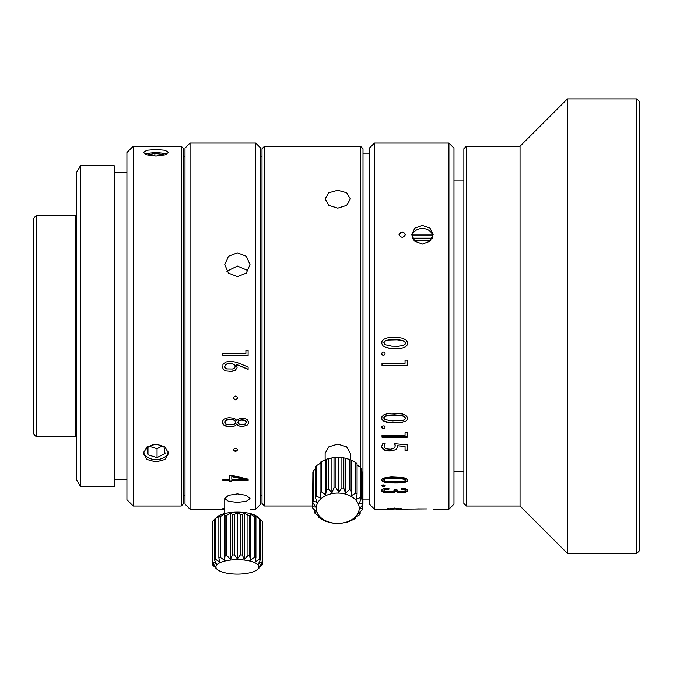 <?xml version="1.0" encoding="UTF-8"?>
<svg xmlns="http://www.w3.org/2000/svg" width="673" height="673" viewBox="0 0 673 673"><rect width="100%" height="100%" fill="white"/><g stroke="black" fill="none" stroke-linecap="round" stroke-linejoin="round"><path stroke-width="1.01" d="M636.826 553.366L639.35 550.842L639.35 101.404L636.826 98.881L567.389 98.881L567.389 553.366L636.826 553.366L636.826 98.881M567.389 553.366L520.044 506.02L520.044 146.226L567.389 98.881M520.044 146.226L466.389 146.226L466.389 506.02L520.044 506.02M466.389 506.02L463.865 503.497L463.865 148.75L466.389 146.226M463.865 180.944L453.972 180.944M463.865 471.302L453.972 471.302M76.428 216.773L75.309 215.654L36.174 215.654L36.174 436.592L75.309 436.592L75.309 215.654M76.428 435.473L75.309 436.592M36.174 436.592L33.65 434.06L33.65 218.187L36.174 215.654M237.603 397.962C236.198 395.463 234.793 395.463 233.388 397.962L233.388 397.962C234.793 400.452 236.198 400.452 237.603 397.962M237.603 449.808C236.198 447.797 234.793 447.797 233.388 449.808L233.388 449.808C234.793 451.802 236.198 451.802 237.603 449.808M237.392 276.653L228.458 273.095L224.765 264.615L228.467 256.278L237.392 252.871L246.318 256.278L250.011 264.615L246.318 273.095L237.392 276.653M226.877 271.244L237.392 266.062L247.05 270.193M237.392 502.369L228.467 501.335L224.765 498.533L228.458 495.336L237.392 493.881L246.318 495.336L250.011 498.533L246.318 501.335L237.392 502.369M155.959 156.052L147.034 154.874L143.341 152.35L147.034 150.256L155.959 149.515L164.885 150.256L168.587 152.35L164.893 154.874L155.959 156.052M166.584 154.243A12.627 3.264 0 0 0 155.959 152.746A12.627 3.264 0 0 0 145.343 154.243M155.959 461.947L147.034 459.482L143.341 453.333L147.034 446.864L155.959 444.087L164.885 446.864L168.587 453.333L164.893 459.482L155.959 461.947M143.475 451.995A12.627 8.926 180 0 0 155.959 459.583A12.627 8.926 180 0 0 168.443 451.987M337.753 190.299L328.828 192.764L325.135 198.914L328.828 205.383L337.753 208.159L346.679 205.383L350.381 198.914L346.688 192.764L337.753 190.299M350.381 459.743L350.381 453.333L346.679 446.864L337.753 444.087L328.828 446.864L325.135 453.333L325.135 460.096M362.94 503.564L363.008 148.75L360.476 146.226L264.531 146.226L262.007 148.75L262.007 503.497L264.531 506.003L264.531 146.226M360.476 467.424L360.476 146.226M262.007 156.952L260.745 156.952M262.007 495.294L260.745 495.294M255.698 143.063L255.698 509.183L260.745 504.127L260.745 148.119L255.698 143.063L190.047 143.063L190.047 509.183L224.168 509.175M222.881 480.404L229.653 480.404L229.653 479.874L222.881 479.874L222.881 479.151L222.881 480.404M229.653 480.404L229.653 481.414L231.815 481.414L231.815 480.404L248.118 480.404L248.118 479.151L232.042 475.416L229.653 475.416L229.653 479.151L222.881 479.151M222.595 422.888L223.966 425.193L226.994 426.446L233.195 426.455L235.214 425.765L236.837 424.293L239.125 426.051L243.088 426.489L247.395 425L248.32 423.502L248.379 421.685L247.092 419.548L244.61 418.404L239.79 418.421L236.837 420.423L234.238 418.286L229.232 417.672L225.993 418.169L223.773 419.321L222.645 421.121L222.645 423.132M248.093 366.978L236.316 362.242L230.73 361.325L225.758 362.007L222.931 364.463L222.914 368.459L223.941 369.906L225.909 370.949L231.167 371.387L235.281 370.301L237.089 367.752L236.307 364.48L248.11 369.384L248.11 366.978M245.914 353.46L222.872 353.46L222.872 355.781L248.11 355.781L248.11 350.238L245.914 350.238L245.914 353.46M224.765 508.595L222.872 508.519L222.872 509.108L224.765 509.108M224.488 509.175L224.488 508.544M255.698 509.183L250.011 509.183M190.047 509.183L184.999 504.127L184.999 148.119L190.047 143.063M184.999 156.952L183.737 156.952M184.999 495.294L183.737 495.294M181.214 506.02L183.737 503.497L183.737 148.75L181.214 146.226L133.237 146.226L133.237 506.02L181.214 506.02L181.214 146.226M133.237 506.02L126.928 499.711L126.928 152.535L133.237 146.226M126.928 172.734L114.301 172.734M126.928 479.513L114.301 479.513M114.301 486.453L114.301 165.794L80.432 165.794L80.432 486.453L114.301 486.453M80.432 486.453L76.428 479.513L76.428 172.734L80.432 165.794M369.384 153.166L363.008 153.166M369.384 499.08L363.008 499.08M264.531 506.003L312.566 506.003M153.839 444.23L146.891 447.839L147.976 454.805L157.045 457.615L165.036 453.467L163.943 446.51L156.17 444.096M147.976 447.276L147.976 454.805M149.658 446.401L157.045 448.689L162.26 445.98M157.045 448.689L157.045 457.615M164.195 155.076L163.943 154.496L154.874 153.461L147.185 154.925M154.874 156.035L154.874 153.461M163.943 155.143L163.943 154.496M229.653 478.621L229.653 475.416M231.815 480.404L231.815 479.874L248.118 479.874L248.118 479.151M229.653 480.875L231.815 480.875M244.408 479.294L244.408 478.764L231.815 476.156L231.815 479.126L244.408 479.294L231.815 476.677M240.505 478.596L240.505 478.074M240.951 478.688L240.951 478.166M241.371 478.772L241.371 478.251M241.792 478.856L241.792 478.335M242.44 478.983L242.44 478.453M243.096 479.092L243.096 478.562M243.752 479.201L243.752 478.671M222.527 421.778L222.595 422.551M222.645 422.795L222.704 423.359M222.704 423.023L222.78 423.578M222.78 423.241L222.864 423.788M222.864 423.452L222.948 423.965M222.948 423.628L223.041 424.141M223.041 423.805L223.142 424.301M223.142 423.965L223.251 424.461M223.251 424.125L223.36 424.596M223.36 424.259L223.47 424.722M223.47 424.385L223.587 424.848M223.587 424.512L223.68 424.941M223.68 424.596L223.773 425.025M223.773 424.688L223.966 425.193M223.966 424.848L224.168 425.344M224.168 425L224.387 425.487M224.387 425.143L224.614 425.622M224.614 425.277L224.849 425.748M224.849 425.403L225.051 425.849M225.051 425.504L225.262 425.933M225.262 425.588L225.48 426.026M225.808 425.79L226.094 426.228M226.094 425.883L226.389 426.312M226.389 425.959L226.692 426.379M227.407 426.169L227.827 426.581M231.419 426.32L231.899 426.632M236.837 423.948L236.972 424.478M236.972 424.141L237.115 424.663M237.115 424.327L237.266 424.831M237.266 424.495L237.426 424.991M237.426 424.655L237.586 425.143M237.586 424.806L237.729 425.269M237.729 424.924L237.872 425.378M237.872 425.033L238.023 425.487M238.023 425.143L238.141 425.563M238.25 425.286L238.461 425.748M238.461 425.403L238.679 425.858M238.679 425.513L238.898 425.959M238.898 425.614L239.125 426.051M242.213 426.169L242.65 426.505M235.769 421.719L234.17 419.944L230.099 419.321L226.002 420.028L224.689 421.87L225.808 424.057L229.367 424.789L234.078 424.268L235.432 423.325L235.769 422.055M246.293 421.828L245.107 420.246L241.935 419.784L239.008 420.389L237.897 422.064L238.738 423.906L241.607 424.604L245.107 424.066L246.293 422.164M246.268 421.668L244.678 420.406L241.279 420.145L238.831 420.818L237.897 422.4M235.743 421.55L233.674 420.095L229.207 419.666L225.825 420.448L224.689 422.207M222.544 366.65L222.57 367.113M222.553 366.81L222.612 367.408M222.612 367.265L222.67 367.694M229.131 371.277L229.686 371.437M231.167 371.227L231.596 371.345M231.596 371.193L232.034 371.294M232.034 371.143L232.471 371.235M236.955 364.724L236.307 364.48M236.955 364.589L237.502 364.934M237.502 364.8L238.091 365.17M238.419 365.17L238.957 365.548M238.957 365.414L239.723 365.902M240.354 366.036L248.11 369.233M225.211 364.766L224.723 367.365L226.624 368.913L232.395 369.023L234.103 368.375L235.028 367.214L235.087 365.632L234.297 364.455L230.704 363.445L226.019 364.143L224.572 366.583M235.155 365.969L235.171 366.398M235.163 366.247L234.196 364.514L231.655 363.656L227.558 363.765L225.211 364.901M233.388 449.808L233.388 449.379C234.793 451.364 236.198 451.364 237.603 449.379M233.388 397.962L233.388 397.718C234.793 400.199 236.198 400.199 237.603 397.718M245.914 353.367L245.914 350.238M222.872 353.46L222.872 355.681L248.11 355.681L248.11 350.238M224.311 508.544L224.311 509.175M224.656 508.544L224.656 509.175M405.365 234.911C403.262 231.411 401.158 231.411 399.055 234.911L399.055 234.591C401.158 238.133 403.262 238.133 405.365 234.591C403.262 231.083 401.158 231.083 399.055 234.591M412.154 237.342L412.154 235.02M422.408 244.047L414.82 241.245L411.674 234.591L414.82 228.105L422.408 225.455L429.997 228.097L433.143 234.591L429.997 241.245L422.408 244.047M422.408 228.458C417.31 228.702 413.887 230.889 412.137 235.02L432.68 235.02C430.939 230.889 427.515 228.702 422.408 228.458M396.061 508.552L396.061 509.183L426.682 508.914M426.514 508.914L418.362 508.906M418.295 508.914L414.82 509.024M448.925 143.063L448.925 509.183L453.972 504.127L453.972 148.119L448.925 143.063L374.432 143.063L374.432 509.183L393.209 509.183L387.354 508.948L394.639 508.443L401.916 508.948L396.061 509.183M381.734 343.575L383.147 345.972L386.243 347.546L391.063 348.387L398.652 348.471L402.891 347.874L405.76 346.662L407.3 344.879L407.485 342.296L406.055 339.991L402.521 338.216L397.558 337.366L391.249 337.324L386.824 337.989L383.585 339.385L381.986 341.287L381.784 343.794M381.734 418.656L383.147 420.734L386.243 422.08L397.945 422.905L405.516 421.466L407.3 419.784L407.485 417.546L406.055 415.535L402.521 413.979L391.879 413.163L387.328 413.676L383.77 414.896L381.978 416.671L381.784 418.85M381.734 480.396L383.147 481.683L386.243 482.507L399.022 482.978L405.996 481.961L407.384 480.968L407.485 479.698L406.055 478.427L402.967 477.51L391.249 476.93L383.778 478.015L381.986 479.142L381.784 480.514M401.823 488.253L401.36 488.245L401.36 489.237L405.264 490.129L404.944 491.071L403.346 491.534L398.155 491.273L397.053 490.609L396.893 489.414L394.807 489.414L394.437 490.768L392.544 491.534L385.192 491.45L384.073 490.869L384.241 489.885L388.944 489.17L388.944 488.11L383.265 488.716L382.012 489.54L381.684 490.634L382.937 491.988L386.428 492.653L392.788 492.535L395.985 491.366L399.114 492.459L404.204 492.451L407.03 491.534L407.434 489.826L405.71 488.749L401.823 488.253M405.062 446.51L397.348 445.719L397.263 447.823L395.926 449.446L393.066 450.607L389.474 450.986L383.711 449.69L382.171 448.201L381.675 446.317L382.929 443.322L385.234 443.818L384.005 445.879L384.468 447.755L386.689 448.908L390.39 449.211L392.956 448.748L394.698 447.587L395.186 446.064L394.731 443.7L407.258 444.828L407.258 450.456L405.062 450.456L405.062 446.51M405.053 435.347L382.012 435.347L382.012 437.223L407.249 437.223L407.249 432.722L405.053 432.722L405.053 435.347M405.053 363.361L382.012 363.361L382.012 365.658L407.249 365.658L407.249 360.173L405.053 360.173L405.053 363.361M381.818 354.107L382.634 355.092L383.955 355.218L384.948 354.41L385.074 353.106L384.266 352.122L382.887 352.021L381.843 353.056L381.877 354.267M381.818 427.658L382.634 428.482L383.955 428.592L384.948 427.91L385.074 426.808L384.266 425.984L382.887 425.9L381.936 426.598L381.877 427.792M381.818 485.847L383.955 486.394L385.074 485.351L382.887 484.804L381.818 485.847L381.818 485.3L381.877 485.923M448.925 509.183L433.143 509.183M374.432 509.183L369.384 504.127L369.384 148.119L374.432 143.063M414.055 240.488L430.77 240.488M432.663 237.342L432.663 235.02M432.327 238.175L412.499 238.175M381.675 342.801L381.734 343.516M387.505 347.798L388.06 347.991M388.06 347.916L388.557 348.076M388.557 348L389.061 348.16M389.061 348.084L389.566 348.227M390.323 348.244L391.063 348.387M391.063 348.311L391.804 348.437M391.804 348.362L392.51 348.479M392.51 348.404L393.2 348.505M393.2 348.429L394.041 348.53M394.041 348.454L396.481 348.538M396.481 348.463L397.945 348.505M397.945 348.429L398.652 348.471M400.797 348.193L401.327 348.193M401.327 348.118L401.857 348.101M401.857 348.025L402.378 347.991M405.44 343.196L404.877 341.775L402.816 340.563L394.243 339.453L388.388 339.89L385.242 340.883L383.854 342.633L384.712 344.635L391.795 346.174L398.45 346.242L402.992 345.552L405.23 344.054L405.003 341.977L402.816 340.614L398.853 339.764L387.858 340.042L384.796 341.211L383.837 343.011M381.675 417.723L381.734 418.337M381.784 418.53L381.835 419.035M381.835 418.715L381.902 419.22M381.902 418.9L381.953 419.329M381.953 419.01L382.003 419.43M382.003 419.111L382.054 419.531M382.054 419.212L382.113 419.632M382.113 419.313L382.239 419.826M382.239 419.506L382.382 420.019M382.382 419.691L382.466 420.112M382.735 420.07L382.929 420.566M382.929 420.238L383.147 420.734M383.147 420.406L383.374 420.886M383.374 420.566L383.61 421.037M383.61 420.709L383.862 421.18M383.862 420.852L384.14 421.323M384.14 420.995L384.426 421.458M384.426 421.13L384.72 421.584M384.72 421.256L385.032 421.702M385.898 421.651L386.243 422.08M386.243 421.752L386.596 422.173M387.505 422.03L388.06 422.459M388.06 422.131L388.557 422.543M388.557 422.207L389.061 422.61M389.061 422.274L389.566 422.669M390.323 422.408L391.063 422.804M391.063 422.467L391.804 422.846M391.804 422.518L392.51 422.88M392.51 422.551L393.2 422.905M393.2 422.568L394.041 422.922M394.041 422.594L396.481 422.93M396.481 422.594L397.945 422.905M397.945 422.568L398.652 422.871M400.797 422.366L401.327 422.636M401.327 422.299L401.857 422.56M401.857 422.223L402.378 422.467M405.44 418.328L404.877 416.831L402.816 415.771L394.681 414.804L388.927 415.106L385.242 416.049L383.854 417.58L384.712 419.582L392.325 420.928L403.329 420.272L405.306 418.943L405.003 417.268L402.816 416.082L398.475 415.3L387.606 415.628L384.796 416.604L383.837 418.169M381.784 479.984L381.835 480.631M381.835 480.101L381.902 480.749M381.902 480.211L381.953 480.808M381.953 480.278L382.003 480.875M382.003 480.345L382.054 480.943M382.054 480.404L382.113 481.002M382.113 480.472L382.239 481.119M382.239 480.589L382.382 481.237M382.382 480.707L382.466 481.296M382.466 480.766L382.55 481.355M382.55 480.816L382.643 481.414M382.643 480.875L382.735 481.473M382.735 480.934L382.929 481.574M382.929 481.044L383.147 481.683M383.147 481.145L383.374 481.775M383.374 481.237L383.61 481.868M383.61 481.33L383.862 481.961M383.862 481.422L384.14 482.045M384.14 481.506L384.426 482.129M384.426 481.59L384.72 482.205M384.72 481.666L385.032 482.28M385.032 481.742L385.242 482.322M385.242 481.784L385.452 482.364M385.452 481.826L385.671 482.406M385.671 481.868L385.898 482.448M385.898 481.91L386.243 482.507M386.243 481.969L386.596 482.558M386.596 482.019L386.958 482.608M386.958 482.07L387.227 482.642M387.227 482.104L387.505 482.676M387.505 482.137L388.06 482.743M388.06 482.196L388.557 482.785M388.557 482.247L389.061 482.827M389.061 482.289L389.566 482.861M389.566 482.322L389.945 482.886M389.945 482.348L390.323 482.911M390.323 482.373L391.063 482.406L391.063 482.945M391.063 482.406L391.804 482.432L391.804 482.978M391.804 482.432L392.51 482.457L392.51 482.995M392.51 482.457L393.2 482.465L393.2 483.012M393.2 482.465L394.041 482.482L394.041 483.021M394.041 482.482L396.481 482.482L396.481 483.021M396.481 482.482L397.945 482.465L397.945 483.004M397.945 482.465L398.652 482.448L398.652 482.987M398.652 482.448L399.022 482.978M399.022 482.432L399.392 482.962M399.392 482.423L399.762 482.945M399.762 482.406L400.132 482.928M400.132 482.381L400.469 482.903M400.469 482.364L400.797 482.886M400.797 482.348L401.327 482.844M401.327 482.305L401.857 482.793M401.857 482.255L402.378 482.743M402.378 482.205L402.639 482.709M402.639 482.171L402.891 482.676M402.891 482.137L403.135 482.642M403.135 482.104L403.371 482.608M403.371 482.07L403.682 482.558M403.682 482.019L403.985 482.507M403.985 481.969L404.288 482.448M404.288 481.91L404.608 482.373M404.608 481.834L404.927 482.297M404.927 481.759L405.23 482.221M405.23 481.683L405.516 482.129M405.516 481.59L405.76 482.045M405.76 481.506L405.996 481.961M405.996 481.422L406.214 481.86M406.214 481.321L406.425 481.759M406.425 481.229L406.517 481.708M406.517 481.17L406.618 481.658M406.618 481.119L406.702 481.599M406.702 481.069L406.795 481.548M406.795 481.01L406.938 481.439M406.938 480.909L407.072 481.33M407.072 480.791L407.19 481.212M407.384 480.438L407.426 480.901M407.426 480.371L407.459 480.833M407.459 480.303L407.493 480.766M407.493 480.236L407.518 480.699M407.518 480.169L407.552 480.589M407.552 480.059L407.577 480.48M407.594 479.841L407.594 480.371M381.684 479.605L381.684 480.135M405.44 480.194L405.213 479.168L403.295 478.352L394.243 477.628L385.242 478.419L383.854 479.386L384.62 480.934L392.325 481.801L403.497 481.363L405.306 480.572L404.877 479.445L398.475 478.276L387.606 478.486L384.712 479.142L383.837 480.085M405.44 479.571L405.44 480.101M405.415 479.496L405.415 480.026M405.39 479.412L405.39 479.942M405.348 479.336L405.348 479.866M405.297 479.26L405.297 479.79M405.255 479.21L405.255 479.74M405.213 479.168L405.213 479.698M405.112 479.083L405.112 479.613M405.003 478.999L405.003 479.529M404.877 478.915L404.877 479.445M404.793 478.865L404.793 479.395M404.7 478.823L404.7 479.353M404.608 478.781L404.608 479.302M404.507 478.73L404.507 479.26M404.406 478.688L404.406 479.218M404.305 478.646L404.305 479.176M404.069 478.57L404.069 479.1M403.834 478.495L403.834 479.016M403.573 478.419L403.573 478.949M403.295 478.352L403.295 478.882M403.009 478.293L403.009 478.814M402.816 478.251L402.816 478.772M402.614 478.209L402.614 478.739M402.202 478.141L402.202 478.663M401.823 478.082L401.823 478.604M401.445 478.023L401.445 478.553M401.049 477.981L401.049 478.503M400.755 477.939L400.755 478.469M400.452 477.914L400.452 478.436M399.846 477.855L399.846 478.377M399.232 477.805L399.232 478.335M398.853 477.78L398.853 478.301M398.475 477.754L398.475 478.276M397.726 477.712L397.726 478.242M397.011 477.687L397.011 478.209M396.338 477.662L396.338 478.183M395.749 477.645L395.749 478.175M395.211 477.637L395.211 478.166M394.681 477.637L394.681 478.158M394.243 477.628L394.243 478.158M393.772 477.637L393.772 478.158M393.276 477.637L393.276 478.158M392.586 477.645L392.586 478.175M391.871 477.662L391.871 478.192M391.139 477.695L391.139 478.217M390.769 477.704L390.769 478.234M390.399 477.729L390.399 478.251M389.903 477.754L389.903 478.276M389.415 477.788L389.415 478.31M388.927 477.83L388.927 478.352M388.388 477.872L388.388 478.402M387.858 477.931L387.858 478.461M387.606 477.965L387.606 478.486M387.354 477.998L387.354 478.52M386.983 478.049L386.983 478.579M386.622 478.108L386.622 478.638M386.285 478.166L386.285 478.696M385.957 478.242L385.957 478.764M385.755 478.284L385.755 478.814M385.562 478.335L385.562 478.856M385.402 478.377L385.402 478.907M385.242 478.419L385.242 478.949M385.023 478.495L385.023 479.025M384.914 478.537L384.914 479.058M384.796 478.579L384.796 479.109M384.712 478.612L384.712 479.142M384.62 478.654L384.62 479.184M384.485 478.722L384.485 479.252M384.359 478.797L384.359 479.319M384.241 478.873L384.241 479.403M384.14 478.949L384.14 479.479M384.056 479.041L384.056 479.571M383.98 479.134L383.98 479.664M383.947 479.176L383.947 479.706M383.913 479.226L383.913 479.756M383.879 479.302L383.879 479.832M383.854 479.386L383.854 479.916M383.837 479.47L383.837 480M407.527 490.869L407.569 490.163M407.468 491.004L407.527 490.297M407.434 491.071L407.468 490.432M407.401 491.13L407.434 490.499M407.358 491.197L407.401 490.567M407.308 491.256L407.358 490.625M407.241 491.332L407.308 490.684M407.173 491.408L407.241 490.76M407.089 491.483L407.173 490.836M407.03 491.534L407.089 490.911M406.963 491.584L407.03 490.962M406.896 491.635L406.963 491.012M406.82 491.685L406.896 491.063M406.669 491.778L406.82 491.113M406.5 491.862L406.669 491.206M406.315 491.946L406.5 491.29M406.122 492.022L406.315 491.374M405.92 492.089L406.122 491.45M405.718 492.156L405.92 491.517M405.508 492.207L405.718 491.584M405.289 492.266L405.508 491.635M405.062 492.308L405.289 491.694M404.826 492.358L405.062 491.736M404.683 492.384L404.826 491.786M404.532 492.4L404.683 491.803M404.372 492.426L404.532 491.828M404.204 492.451L404.372 491.854M403.876 492.485L404.204 491.87M403.581 492.51L403.876 491.913M403.278 492.535L403.581 491.938M402.967 492.552L403.278 491.963M402.647 492.569L402.967 491.98M402.437 492.569L402.647 491.988M402.218 492.577L402.437 491.997M402 492.577L402.218 492.005M401.773 492.577L402 492.005M401.495 492.577L401.773 492.005M401.217 492.577L401.495 492.005M400.856 492.569L401.217 492.005M400.494 492.56L400.856 491.997M400.141 492.543L400.494 491.98M399.787 492.518L400.141 491.963M399.451 492.493L399.787 491.946M399.282 492.476L399.451 491.921M399.114 492.459L399.282 491.904M398.82 492.417L399.114 491.887M398.534 492.375L398.82 491.845M398.256 492.325L398.534 491.803M398.122 492.3L398.256 491.753M397.987 492.274L398.122 491.727M397.861 492.241L397.987 491.702M397.726 492.207L397.861 491.669M397.499 492.148L397.726 491.635M397.381 492.114L397.499 491.576M397.272 492.072L397.381 491.542M397.129 492.022L397.272 491.5M396.986 491.971L397.129 491.45M396.851 491.913L396.986 491.399M396.691 491.837L396.851 491.34M396.532 491.753L396.691 491.265M396.38 491.66L396.532 491.181M396.246 491.568L396.38 491.097M396.111 491.467L396.246 490.996M395.985 491.366L396.111 490.903M395.867 491.475L395.985 490.794M395.732 491.576L395.867 490.903M395.598 491.677L395.732 491.012M395.446 491.77L395.598 491.105M395.287 491.854L395.446 491.197M395.127 491.938L395.287 491.282M394.967 492.005L395.127 491.366M394.807 492.072L394.967 491.433M394.639 492.131L394.807 491.5M394.462 492.19L394.639 491.559M394.344 492.224L394.462 491.618M394.218 492.257L394.344 491.652M393.966 492.325L394.218 491.685M393.722 492.375L393.966 491.744M393.478 492.426L393.722 491.803M393.217 492.468L393.478 491.854M392.956 492.51L393.217 491.896M392.788 492.535L392.956 491.938M392.611 492.552L392.788 491.955M392.426 492.577L392.611 491.98M392.233 492.594L392.426 491.997M391.863 492.628L392.233 492.022M391.526 492.653L391.863 492.056M391.181 492.67L391.526 492.072M390.845 492.686L391.181 492.098M390.584 492.695L390.845 492.114M390.323 492.703L390.584 492.123M389.978 492.712L390.323 492.131M389.625 492.72L389.978 492.14M389.204 492.72L389.625 492.14M388.792 492.72L389.204 492.148M388.498 492.72L388.792 492.148M388.203 492.72L388.498 492.148M387.934 492.712L388.203 492.148M387.665 492.712L387.934 492.14M387.244 492.695L387.665 492.131M386.832 492.678L387.244 492.123M386.428 492.653L386.832 492.098M386.033 492.619L386.428 492.072M385.646 492.586L386.033 492.047M385.452 492.56L385.646 492.013M385.267 492.543L385.452 491.988M385.023 492.51L385.267 491.963M384.779 492.476L385.023 491.938M384.552 492.434L384.779 491.896M384.401 492.409L384.552 491.862M384.249 492.375L384.401 491.828M384.056 492.333L384.249 491.803M383.862 492.291L384.056 491.761M383.686 492.241L383.862 491.719M383.484 492.182L383.686 491.669M383.29 492.123L383.484 491.61M383.114 492.056L383.29 491.551M382.937 491.988L383.114 491.483M382.76 491.904L382.937 491.416M382.601 491.82L382.76 491.332M382.449 491.727L382.601 491.248M382.306 491.635L382.449 491.155M382.18 491.526L382.306 491.063M382.071 491.416L382.18 490.962M382.012 491.366L382.071 490.853M381.97 491.307L382.012 490.794M381.919 491.248L381.97 490.735M381.877 491.181L381.919 490.676M381.81 491.054L381.877 490.617M381.751 490.92L381.81 490.491M381.709 490.777L381.751 490.356M381.684 490.634L381.709 490.213M388.363 489.17L388.944 488.606M388.06 489.178L388.363 488.606M387.606 489.187L388.06 488.615M387.37 489.195L387.606 488.623M387.135 489.204L387.37 488.632M386.908 489.212L387.135 488.64M386.689 489.229L386.908 488.648M386.378 489.254L386.689 488.665M386.226 489.271L386.378 488.691M386.075 489.288L386.226 488.707M385.873 489.313L386.075 488.724M385.688 489.338L385.873 488.749M385.503 489.372L385.688 488.783M385.301 489.422L385.503 488.817M385.107 489.464L385.301 488.859M385.015 489.498L385.107 488.901M384.922 489.523L385.015 488.935M384.847 489.549L384.922 488.96M384.763 489.582L384.847 488.985M384.62 489.641L384.763 489.019M384.552 489.675L384.62 489.078M384.485 489.708L384.552 489.111M384.401 489.767L384.485 489.145M384.317 489.826L384.401 489.204M384.241 489.885L384.317 489.263M384.174 489.952L384.241 489.321M384.106 490.028L384.174 489.389M384.047 490.112L384.106 489.464M384.005 490.196L384.047 489.549M383.972 490.289L384.005 489.633M383.955 490.39L383.972 489.725M383.947 490.491L383.955 489.818M405.323 490.306L405.331 489.801M405.306 490.255L405.323 489.742M405.297 490.205L405.306 489.692M405.264 490.129L405.297 489.633M405.222 490.053L405.264 489.565M405.18 489.986L405.222 489.49M405.121 489.927L405.18 489.422M405.062 489.868L405.121 489.364M405.003 489.818L405.062 489.305M404.936 489.776L405.003 489.254M404.877 489.734L404.936 489.204M404.818 489.708L404.877 489.17M404.7 489.641L404.818 489.145M404.566 489.591L404.7 489.078M404.414 489.54L404.566 489.027M404.263 489.49L404.414 488.977M404.094 489.456L404.263 488.926M403.926 489.414L404.094 488.892M403.808 489.397L403.926 488.85M403.699 489.38L403.808 488.834M403.564 489.355L403.699 488.817M403.43 489.338L403.564 488.8M403.27 489.321L403.43 488.775M403.11 489.305L403.27 488.758M402.934 489.296L403.11 488.749M402.757 489.279L402.934 488.733M402.42 489.263L402.757 488.716M402.075 489.254L402.42 488.699M401.831 489.246L402.075 488.691M401.36 488.245L401.831 488.682M405.062 450.027L407.258 450.027M407.258 447.166L407.258 444.828M394.9 443.852L394.992 444.609M394.992 444.197L395.034 444.786M395.034 444.382L395.093 445.089M395.093 444.676L395.118 445.248M395.118 444.836L395.144 445.4M395.144 444.988L395.169 445.619M395.169 445.206L395.186 445.837M395.186 445.425L395.186 446.064M381.675 445.905L381.684 446.561M381.684 446.149L381.709 446.805M381.709 446.384L381.742 447.032M381.742 446.611L381.784 447.251M381.784 446.838L381.843 447.469M381.843 447.049L381.919 447.671M381.919 447.251L381.995 447.873M381.995 447.452L382.079 448.041M382.079 447.621L382.171 448.201M382.171 447.781L382.272 448.361M382.272 447.94L382.373 448.512M382.373 448.092L382.449 448.613M382.449 448.193L382.525 448.706M382.525 448.285L382.693 448.891M382.693 448.47L382.878 449.068M382.878 448.647L383.063 449.236M383.063 448.815L383.274 449.396M383.274 448.975L383.484 449.547M383.484 449.127L383.711 449.69M383.711 449.27L383.947 449.825M383.947 449.396L384.182 449.951M384.182 449.522L384.384 450.044M384.384 449.623L384.594 450.136M384.594 449.707L384.805 450.22M384.805 449.791L384.964 450.279M384.964 449.85L385.124 450.338M385.124 449.909L385.461 450.447M385.461 450.018L385.806 450.548M385.806 450.119L386.159 450.632M386.159 450.203L386.512 450.708M386.512 450.279L386.874 450.775M386.874 450.346L387.236 450.834M387.236 450.405L387.606 450.876M387.606 450.447L387.917 450.91M387.917 450.481L388.228 450.944M388.228 450.506L388.54 450.96M388.54 450.531L388.775 450.969M388.775 450.54L389.011 450.977M389.011 450.548L389.474 450.986M389.474 450.557L389.945 450.977M389.945 450.548L390.424 450.96M405.062 446.409L397.348 445.719M405.053 434.968L405.053 432.722M382.012 435.347L382.012 436.836L407.249 436.836L407.249 432.722M405.053 363.235L405.053 360.173M382.012 363.361L382.012 365.523L407.249 365.523L407.249 360.173M381.742 353.51L381.818 354.015M381.877 427.439L381.953 427.91M381.953 427.565L382.037 428.028M382.037 427.683L382.129 428.137M382.129 427.784L382.239 428.238M382.239 427.885L382.365 428.331M382.365 427.978L382.491 428.415M382.491 428.062L382.634 428.482M381.776 485.216L381.776 485.771M381.877 485.376L381.953 485.999M381.953 485.443L382.037 486.066M382.037 485.511L382.129 486.133M382.129 485.578L382.239 486.184M382.239 485.637L382.365 486.243M382.365 485.687L382.491 486.285M382.491 485.738L382.634 486.327M382.634 485.78L382.786 486.36M382.786 485.813L382.937 486.394M382.937 485.839L383.105 486.411M383.105 485.856L383.274 486.428M383.274 485.872L383.45 486.428M383.45 485.872L383.627 486.428M383.627 485.872L383.795 486.411M383.795 485.856L383.955 486.394M383.955 485.839L384.115 486.36M384.115 485.813L384.266 486.327M384.266 485.78L384.401 486.285M384.401 485.738L384.535 486.243M384.535 485.687L384.653 486.184M384.653 485.637L384.763 486.133M384.763 485.578L384.863 486.066M384.863 485.511L384.948 485.999M384.948 485.443L385.015 485.923M385.015 485.376L385.074 485.847M385.116 485.216L385.116 485.771M385.141 485.132L385.141 485.687M381.751 485.132L381.751 485.687M387.354 508.384L387.354 509.015M388.784 508.519L388.784 509.15M393.209 508.552L393.209 509.183M400.485 508.519L400.485 509.15M401.916 508.384L401.916 509.015L401.916 508.384M390.214 508.325L390.214 509.015L399.055 509.015L390.214 508.948M399.055 508.325L399.055 508.948M394.639 508.048L394.639 508.679M354.503 517.722A21.46 15.176 0 0 1 324.336 520.078A21.46 15.176 0 0 1 321.004 498.743A21.46 15.176 0 0 1 351.171 496.388A21.46 15.176 0 0 1 354.503 517.722M320.508 498.02L316.327 496.119A25.246 17.851 0 0 0 315.351 497.322L317.084 502.268L313.248 501.259A25.246 17.851 0 0 0 312.852 502.613L315.687 507.055L312.566 506.828A25.246 17.851 0 0 0 312.785 508.199L316.445 511.909L314.358 512.271A25.246 17.851 0 0 0 315.166 513.533L319.288 516.368L318.438 517.049A25.246 17.851 0 0 0 319.759 518.075L324.403 520.709A25.246 17.851 0 0 0 326.111 521.398L331.68 522.887A25.246 17.851 0 0 0 333.598 523.165L339.554 523.367A25.246 17.851 0 0 0 341.497 523.207L347.251 522.097A25.246 17.851 0 0 0 349.035 521.525L354.015 519.211A25.246 17.851 0 0 0 355.462 518.286L354.999 517.554L359.189 514.996A25.246 17.851 0 0 0 360.156 513.793L358.423 513.306L362.267 509.848A25.246 17.851 0 0 0 362.663 508.494L359.828 508.519L362.94 504.279A25.246 17.851 0 0 0 362.722 502.908L359.062 503.665L361.149 498.844A25.246 17.851 0 0 0 360.349 497.583L356.219 499.206L357.077 494.058A25.246 17.851 0 0 0 355.756 493.031L351.567 495.597L351.104 490.398A25.246 17.851 0 0 0 349.405 489.717L345.56 493.174L343.827 488.228A25.246 17.851 0 0 0 341.909 487.942L338.797 492.182L335.953 487.748A25.246 17.851 0 0 0 334.01 487.9L331.924 492.72L328.264 489.01A25.246 17.851 0 0 0 326.481 489.582L325.623 494.731L321.501 491.896A25.246 17.851 0 0 0 320.045 492.829L320.508 498.02M312.566 506.828L312.852 476.089M312.852 502.613L312.852 472.261A25.246 17.851 0 0 1 313.248 470.907L315.351 468.98M315.351 497.322L315.351 466.969A25.246 17.851 0 0 1 316.327 465.766L320.508 463.209M355.462 517.285L355.462 518.286M360.156 511.774L360.156 513.793M362.663 504.674L362.663 508.494M361.149 470.932L362.722 472.555A25.246 17.851 0 0 1 362.94 473.935L362.94 504.279M362.722 472.555L362.722 502.908M357.077 464.959L360.349 467.23A25.246 17.851 0 0 1 361.149 468.492L361.149 498.844M360.349 467.23L360.349 497.583M320.045 492.829L320.045 462.477A25.246 17.851 0 0 1 321.501 461.543L326.481 459.23A25.246 17.851 0 0 1 328.264 458.658L334.01 457.547A25.246 17.851 0 0 1 335.953 457.396L341.909 457.59A25.246 17.851 0 0 1 343.827 457.876L349.405 459.365A25.246 17.851 0 0 1 351.104 460.046L355.756 462.679A25.246 17.851 0 0 1 357.077 463.705L357.077 494.058M355.756 462.679L355.756 493.031M351.104 460.046L351.104 490.398M349.405 459.365L349.405 489.717M343.827 457.876L343.827 488.228M341.909 457.59L341.909 487.942M335.953 457.396L335.953 487.748M334.01 457.547L334.01 487.9M328.264 458.658L328.264 489.01M326.481 459.23L326.481 489.582M321.501 461.543L321.501 491.896M316.327 465.766L316.327 496.119M313.248 470.907L313.248 501.259M314.358 509.823L314.358 512.271M318.438 515.796L318.438 517.049M325.623 459.911L325.623 494.731M331.924 457.901L331.924 492.72M338.797 457.362L338.797 492.182M345.56 458.355L345.56 493.174M351.567 460.778L351.567 495.597M258.853 566.91A21.46 7.21 0 0 1 257.439 569.484A21.46 7.21 0 0 1 237.392 574.119A21.46 7.21 0 0 1 217.337 569.484A21.46 7.21 0 0 1 215.932 566.91A21.46 7.21 0 0 1 237.392 559.7A21.46 7.21 0 0 1 258.853 566.91M212.315 562.342A25.246 8.48 0 0 1 212.626 561.686L212.626 521.264A25.246 8.48 0 0 0 212.315 521.912L212.315 562.342L215.293 566.313L212.315 564.344A25.246 8.48 0 0 0 212.626 564.992L214.468 566.801M260.316 566.801L262.159 564.992A25.246 8.48 0 0 0 262.462 564.344L259.484 566.313L262.462 562.342L262.462 564.344M224.765 513.516L224.765 498.533M262.159 561.686A25.246 8.48 0 0 1 262.462 562.342L262.462 521.912A25.246 8.48 0 0 0 262.159 521.264L262.159 561.686L258.398 564.016L260.316 559.785A25.246 8.48 0 0 0 259.425 559.196L255.26 561.947L255.925 557.581A25.246 8.48 0 0 0 254.537 557.118L250.373 560.306L249.717 555.94A25.246 8.48 0 0 0 247.975 555.637L244.215 559.255L242.305 555.023A25.246 8.48 0 0 0 240.37 554.914L237.392 558.893L234.414 554.914A25.246 8.48 0 0 0 232.479 555.023L230.561 559.255L226.809 555.637A25.246 8.48 0 0 0 225.06 555.94L224.403 560.306L220.239 557.118A25.246 8.48 0 0 0 218.86 557.581L219.516 561.947L215.352 559.196A25.246 8.48 0 0 0 214.468 559.785L216.378 564.016L212.626 561.686M260.316 519.354L257.439 516.771A21.46 7.21 0 0 0 237.392 512.136A21.46 7.21 0 0 0 217.337 516.771L214.468 519.354A25.246 8.48 0 0 1 215.352 518.774L219.516 515.577L218.86 517.15A25.246 8.48 0 0 1 220.239 516.687L224.403 513.936L225.06 515.51A25.246 8.48 0 0 1 226.809 515.207L230.561 512.876L232.479 514.593A25.246 8.48 0 0 1 234.414 514.492L237.392 512.515L240.37 514.492A25.246 8.48 0 0 1 242.305 514.593L244.215 512.876L247.975 515.207A25.246 8.48 0 0 1 249.717 515.51L250.373 513.936L254.537 516.687A25.246 8.48 0 0 1 255.925 517.15L255.26 515.577L259.425 518.774A25.246 8.48 0 0 1 260.316 519.354L260.316 559.785M259.425 518.774L259.425 559.196M255.925 517.15L255.925 557.581M254.537 516.687L254.537 557.118M249.717 515.51L249.717 555.94M247.975 515.207L247.975 555.637M242.305 514.593L242.305 555.023M240.37 514.492L240.37 554.914M234.414 514.492L234.414 554.914M232.479 514.593L232.479 555.023M226.809 515.207L226.809 555.637M225.06 515.51L225.06 555.94M220.239 516.687L220.239 557.118M218.86 517.15L218.86 557.581M215.352 518.774L215.352 559.196M214.468 519.354L214.468 559.785M212.315 523.914L212.315 564.344M212.626 521.264L214.468 519.447M260.316 519.447L262.159 521.264M224.403 513.936L224.403 560.306M230.561 512.876L230.561 559.255M237.392 512.515L237.392 558.893M244.215 512.876L244.215 559.255M250.373 513.936L250.373 560.306M240.059 478.503L240.059 477.981M432.983 236.164L432.68 235.02M394.563 482.482L394.563 483.021M395.488 482.482L395.488 483.029M397.045 482.482L397.045 483.021M397.482 482.474L397.482 483.012M257.439 569.484L259.155 567.97M217.337 569.484L215.621 567.97"/></g></svg>
